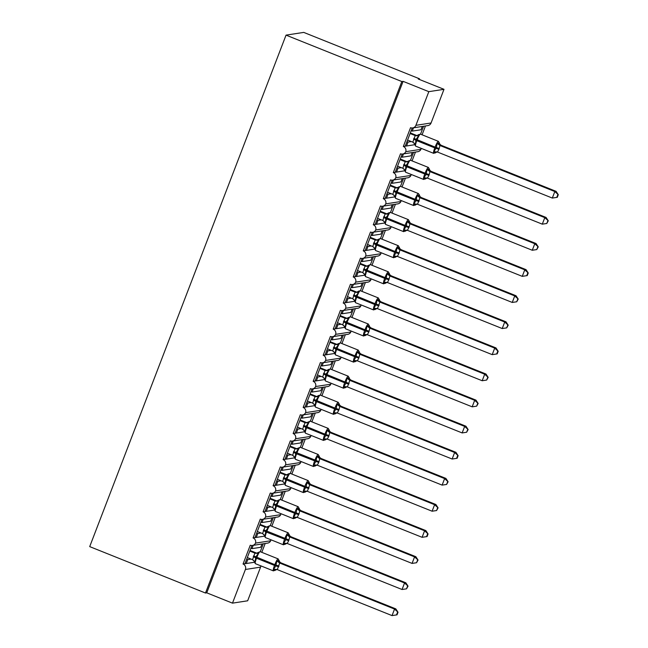 <?xml version="1.0" encoding="UTF-8"?>
<svg xmlns="http://www.w3.org/2000/svg" width="648" height="648" viewBox="0 0 648 648"><rect width="100%" height="100%" fill="white"/><g stroke="black" fill="none" stroke-linecap="round" stroke-linejoin="round"><path stroke-width="0.97" d="M232.486 603.142L245.406 569.479L260.577 567.13L247.658 600.793L232.486 603.142L206.753 592.831L205.489 593.025L89.708 546.612L286.043 35.13L303.742 32.4L419.523 78.805L418.26 79.007L443.993 89.319L431.074 122.982A4.212 4.139 81.2 0 1 427.85 125.599L412.687 127.939A4.212 4.139 81.2 0 1 410.54 127.688L403.331 146.48L414.631 144.731M419.288 79.421L419.523 78.805M251.934 545.519L244.944 563.72L246.264 563.517L247.763 559.605L246.694 559.175M270.864 539.76A4.212 4.139 -98.8 0 1 270.686 540.772L255.514 543.113A4.212 4.139 81.2 0 1 250.266 545.227L243.049 564.011L244.944 563.72M253.238 545.341L251.975 548.645L260.715 547.293L261.986 543.996M251.975 548.645L250.898 548.216M263.299 543.794L260.261 551.715M265.194 543.494L261.8 552.331M261.954 519.421L254.964 537.629L256.276 537.427L257.783 533.506L256.713 533.077M280.884 513.67A4.212 4.139 -98.8 0 1 280.706 514.674L265.534 517.023A4.212 4.139 81.2 0 1 260.285 519.129L253.068 537.921L254.964 537.629M263.258 519.25L261.986 522.547L270.734 521.195L272.006 517.898M261.986 522.547L260.917 522.118M273.318 517.695L270.273 525.617M275.214 517.404L271.82 526.241M271.974 493.322L264.983 511.531L266.296 511.329L267.802 507.416L266.725 506.987M290.903 487.571A4.212 4.139 -98.8 0 1 290.717 488.584L275.554 490.925A4.212 4.139 81.2 0 1 270.297 493.031L263.088 511.823L264.983 511.531M273.27 493.152L272.006 496.449L280.754 495.104L282.018 491.8M272.006 496.449L270.937 496.02M283.338 491.597L280.292 499.519M285.233 491.305L281.839 500.143M281.985 467.232L275.003 485.433L276.315 485.231L277.814 481.318L276.745 480.889M300.923 461.473A4.212 4.139 -98.8 0 1 300.737 462.486L285.574 464.827A4.212 4.139 81.2 0 1 280.317 466.941L273.108 485.725L275.003 485.433M283.289 467.054L282.026 470.359L290.774 469.006L292.037 465.71M282.026 470.359L280.957 469.93M293.35 465.499L290.312 473.429M295.245 465.207L291.859 474.044M292.005 441.134L285.015 459.335L286.335 459.132L287.834 455.22L286.764 454.791M310.935 435.375A4.212 4.139 -98.8 0 1 310.757 436.388L295.585 438.728A4.212 4.139 81.2 0 1 290.336 440.843L283.119 459.635L285.015 459.335M293.309 440.964L292.046 444.261L300.785 442.908L302.057 439.611M292.046 444.261L290.968 443.831M303.369 439.409L300.324 447.331M305.265 439.117L301.871 447.946M302.025 415.036L295.034 433.245L296.347 433.042L297.853 429.122L296.776 428.693M320.954 409.285A4.212 4.139 -98.8 0 1 320.768 410.289L305.605 412.638A4.212 4.139 81.2 0 1 300.348 414.744L293.139 433.536L295.034 433.245M303.329 414.866L302.057 418.163L310.805 416.81L312.069 413.513M302.057 418.163L300.988 417.733M313.389 413.311L310.343 421.232M315.284 413.019L311.891 421.856M312.036 388.946L305.054 407.147L306.366 406.944L307.865 403.032L306.796 402.602M330.974 383.187A4.212 4.139 -98.8 0 1 330.788 384.199L315.625 386.54A4.212 4.139 81.2 0 1 310.368 388.646L303.159 407.438L305.054 407.147M313.34 388.768L312.077 392.072L320.825 390.72L322.088 387.415M312.077 392.072L311.008 391.643M323.401 387.212L320.363 395.134M325.296 386.921L321.91 395.758M322.056 362.848L315.066 381.048L316.386 380.846L317.885 376.934L316.815 376.504M340.986 357.089A4.212 4.139 -98.8 0 1 340.808 358.101L325.636 360.442A4.212 4.139 81.2 0 1 320.387 362.556L313.17 381.34L315.066 381.048M323.36 362.669L322.096 365.974L330.836 364.622L332.108 361.325M322.096 365.974L321.019 365.545M333.42 361.122L330.383 369.044M335.316 360.823L331.922 369.66M332.076 336.749L325.085 354.958L326.398 354.748L327.904 350.835L326.835 350.406M351.005 330.998A4.212 4.139 -98.8 0 1 350.819 332.003L335.656 334.352A4.212 4.139 81.2 0 1 330.399 336.458L323.19 355.25L325.085 354.958M333.38 336.579L332.108 339.876L340.856 338.523L342.12 335.227M332.108 339.876L331.039 339.447M343.44 335.024L340.394 342.946M345.335 334.733L341.942 343.57M342.095 310.651L335.105 328.86L336.417 328.658L337.924 324.737L336.847 324.308M361.025 304.9A4.212 4.139 -98.8 0 1 360.839 305.913L345.676 308.254A4.212 4.139 81.2 0 1 340.419 310.36L333.21 329.152L335.105 328.86M343.391 310.481L342.128 313.778L350.876 312.433L352.139 309.128M342.128 313.778L341.059 313.349M353.452 308.926L350.414 316.848M355.347 308.634L351.961 317.471M352.107 284.561L345.125 302.762L346.437 302.559L347.936 298.647L346.866 298.218M371.045 278.802A4.212 4.139 -98.8 0 1 370.859 279.815L355.687 282.155A4.212 4.139 81.2 0 1 350.438 284.269L343.221 303.053L345.125 302.762M353.411 284.383L352.148 287.688L360.887 286.335L362.159 283.03M352.148 287.688L351.07 287.258M363.471 282.828L360.434 290.758M365.367 282.536L361.973 291.373M362.127 258.463L355.136 276.664L356.457 276.461L357.955 272.549L356.886 272.12M381.056 252.704A4.212 4.139 -98.8 0 1 380.878 253.716L365.707 256.057A4.212 4.139 81.2 0 1 360.458 258.171L353.241 276.963L355.136 276.664M363.431 258.293L362.159 261.589L370.907 260.237L372.179 256.94M362.159 261.589L361.09 261.16M373.491 256.738L370.445 264.659M375.386 256.446L371.993 265.275M372.146 232.365L365.156 250.574L366.468 250.371L367.975 246.451L366.898 246.021M391.076 226.614A4.212 4.139 -98.8 0 1 390.89 227.618L375.727 229.967A4.212 4.139 81.2 0 1 370.47 232.073L363.261 250.865L365.156 250.574M373.451 232.195L372.179 235.491L380.927 234.139L382.19 230.842M372.179 235.491L371.11 235.062M383.511 230.639L380.465 238.561M385.406 230.348L382.012 239.185M382.158 206.267L375.176 224.475L376.488 224.273L377.986 220.361L376.917 219.931M401.096 200.516A4.212 4.139 -98.8 0 1 400.91 201.528L385.746 203.869A4.212 4.139 81.2 0 1 380.489 205.975L373.28 224.767L375.176 224.475M383.462 206.096L382.199 209.393L390.947 208.049L392.21 204.744M382.199 209.393L381.129 208.964M393.522 204.541L390.485 212.463M395.418 204.25L392.032 213.087M392.178 180.176L385.187 198.377L386.508 198.175L388.006 194.262L386.937 193.833M411.107 174.417A4.212 4.139 -98.8 0 1 410.929 175.43L395.758 177.771A4.212 4.139 81.2 0 1 390.509 179.885L383.292 198.669L385.187 198.377M393.482 179.998L392.218 183.303L400.958 181.95L402.23 178.654M392.218 183.303L391.141 182.874M403.542 178.451L400.496 186.373M405.437 178.151L402.044 186.989M402.197 154.078L395.207 172.279L396.519 172.076L398.026 168.164L396.957 167.735M421.127 148.327A4.212 4.139 -98.8 0 1 420.941 149.332L405.778 151.681A4.212 4.139 81.2 0 1 400.521 153.787L393.312 172.579L395.207 172.279M403.502 153.908L402.23 157.205L410.978 155.852L412.241 152.555M402.23 157.205L401.161 156.776M413.562 152.353L410.516 160.275M415.457 152.061L412.063 160.89M251.06 559.094L247.763 559.605M246.264 563.517L254.356 562.27M261.079 532.996L257.783 533.506M256.276 537.427L264.368 536.171M271.091 506.906L267.802 507.416M266.296 511.329L274.388 510.073M281.111 480.808L277.814 481.318M276.315 485.231L284.407 483.983M291.13 454.71L287.834 455.22M286.335 459.132L294.427 457.885M301.15 428.62L297.853 429.122M296.347 433.042L304.439 431.787M311.161 402.521L307.865 403.032M306.366 406.944L314.458 405.697M321.181 376.423L317.885 376.934M316.386 380.846L324.478 379.598M331.201 350.325L327.904 350.835M326.398 354.748L334.49 353.5M341.213 324.235L337.924 324.737M336.417 328.658L344.509 327.402M351.232 298.137L347.936 298.647M346.437 302.559L354.529 301.312M361.252 272.039L357.955 272.549M356.457 276.461L364.541 275.214M371.264 245.94L367.975 246.451M366.468 250.371L374.56 249.116M381.283 219.85L377.986 220.361M376.488 224.273L384.58 223.025M391.303 193.752L388.006 194.262M386.508 198.175L394.6 196.927M401.323 167.654L398.026 168.164M396.519 172.076L404.611 170.829M412.209 127.98L405.227 146.189M413.513 127.81L412.25 131.107L420.998 129.762L422.261 126.457M412.25 131.107L411.18 130.677M423.573 126.255L420.536 134.177M425.469 125.963L422.083 134.8M411.334 141.564L408.046 142.066L406.539 145.986M245.406 569.479A4.212 4.139 -98.8 0 0 243.049 564.011M255.514 543.113A4.212 4.139 -98.8 0 0 253.068 537.921M265.534 517.023A4.212 4.139 -98.8 0 0 263.088 511.823M275.554 490.925A4.212 4.139 -98.8 0 0 273.108 485.725M285.574 464.827A4.212 4.139 -98.8 0 0 283.119 459.635M295.585 438.728A4.212 4.139 -98.8 0 0 293.139 433.536M305.605 412.638A4.212 4.139 -98.8 0 0 303.159 407.438M315.625 386.54A4.212 4.139 -98.8 0 0 313.17 381.34M325.636 360.442A4.212 4.139 -98.8 0 0 323.19 355.25M335.656 334.352A4.212 4.139 -98.8 0 0 333.21 329.152M345.676 308.254A4.212 4.139 -98.8 0 0 343.221 303.053M355.687 282.155A4.212 4.139 -98.8 0 0 353.241 276.963M365.707 256.057A4.212 4.139 -98.8 0 0 363.261 250.865M375.727 229.967A4.212 4.139 -98.8 0 0 373.28 224.767M385.746 203.869A4.212 4.139 -98.8 0 0 383.292 198.669M395.758 177.771A4.212 4.139 -98.8 0 0 393.312 172.579M405.778 151.681A4.212 4.139 -98.8 0 0 403.331 146.48M206.753 592.831L403.096 81.348L428.822 91.66L415.903 125.323A4.212 4.139 81.2 0 1 412.687 127.939M260.577 567.13A4.212 4.139 -98.8 0 0 260.852 565.858M420.941 149.332A4.212 4.139 81.2 0 1 417.839 151.689L402.667 154.03M410.929 175.43A4.212 4.139 81.2 0 1 407.819 177.787L392.656 180.128M400.91 201.528A4.212 4.139 81.2 0 1 397.799 203.885L382.636 206.226M390.89 227.618A4.212 4.139 81.2 0 1 387.788 229.975L372.616 232.324M380.878 253.716A4.212 4.139 81.2 0 1 377.768 256.073L362.596 258.414M370.859 279.815A4.212 4.139 81.2 0 1 367.748 282.172L352.585 284.513M360.839 305.913A4.212 4.139 81.2 0 1 357.728 308.27L342.565 310.611M350.819 332.003A4.212 4.139 81.2 0 1 347.717 334.36L332.546 336.709M340.808 358.101A4.212 4.139 81.2 0 1 337.697 360.458L322.534 362.799M330.788 384.199A4.212 4.139 81.2 0 1 327.677 386.556L312.514 388.897M320.768 410.289A4.212 4.139 81.2 0 1 317.666 412.646L302.495 414.995M310.757 436.388A4.212 4.139 81.2 0 1 307.646 438.745L292.483 441.085M300.737 462.486A4.212 4.139 81.2 0 1 297.626 464.843L282.463 467.184M290.717 488.584A4.212 4.139 81.2 0 1 287.615 490.941L272.444 493.282M280.706 514.674A4.212 4.139 81.2 0 1 277.595 517.031L262.424 519.38M270.686 540.772A4.212 4.139 81.2 0 1 267.575 543.129L252.412 545.47M408.046 142.066L406.968 141.637M428.822 91.66L443.993 89.319M286.043 35.13L401.833 81.543L403.096 81.348M205.489 593.025L401.833 81.543M405.996 146.067L405.365 145.816M395.977 172.166L395.353 171.914M385.965 198.256L385.333 198.005M375.945 224.354L375.314 224.103M365.926 250.452L365.302 250.201M355.914 276.55L355.282 276.291M345.894 302.64L345.263 302.389M335.875 328.739L335.243 328.487M325.855 354.837L325.231 354.586M315.843 380.935L315.212 380.676M305.824 407.025L305.192 406.774M295.804 433.123L295.18 432.872M285.792 459.221L285.161 458.97M275.773 485.312L275.141 485.06M265.753 511.41L265.129 511.159M255.741 537.508L255.109 537.257M245.722 563.606L245.09 563.347M410.087 133.529L415.198 135.57A3.086 3.038 142.7 0 0 418.292 134.995L419.24 134.849L418.292 134.995L418.592 135.934L416.065 139.417L415.36 144.35L414.833 144.788M435.756 152.474L435.262 152.977L433.877 151.778L436.396 147.558L437.108 143.354L439.417 142.933M557.79 194.781L556.786 197.389L557.296 197.308L558.293 194.7L554.818 191.541L552.315 198.061L437.465 152.037L438.947 149.315L439.976 145.508L554.818 191.541L556.081 191.346L441.353 145.363L440.089 145.557M441.239 145.314L441.353 145.363A3.086 3.038 142.7 0 1 440.008 144.374L441.239 145.314M415.198 135.57L416.583 135.432M410.314 132.921L416.462 135.383M407.576 140.057L412.808 142.155L415.198 135.578M415.36 144.35L412.808 142.155M415.319 135.626L418.592 135.934M433.877 151.778L436.995 151.907M437.108 143.354L439.976 145.508M552.315 198.061L556.786 197.389M558.293 194.7L556.081 191.346M400.067 159.627L405.178 161.668A3.086 3.038 142.7 0 0 408.281 161.093L409.228 160.947L408.281 161.093L408.572 162.032L406.053 165.507L405.34 170.448L404.814 170.878M425.736 178.565L425.242 179.067L423.857 177.868L426.076 174.442L427.089 169.452L429.397 169.031M547.771 220.879L546.774 223.487L548.281 220.798L544.798 217.639L542.295 224.159L427.453 178.135L428.935 175.414L429.956 171.607L544.798 217.639L546.062 217.445L431.333 171.461L430.07 171.655M431.22 171.412L431.333 171.461A3.086 3.038 142.7 0 1 429.989 170.473A3.086 3.038 142.7 0 0 429.989 170.473L431.22 171.412M405.178 161.668L406.563 161.53M400.302 159.019L406.45 161.482M397.564 166.147L402.797 168.253L405.186 161.676M405.34 170.448L402.797 168.253M405.3 161.725L408.572 162.032M423.857 177.868L426.975 177.998M427.089 169.452L429.956 171.607M542.295 224.159L546.774 223.487M548.281 220.798L546.062 217.445M390.047 185.725L395.167 187.774A3.086 3.038 142.7 0 0 398.261 187.183L399.209 187.037L398.261 187.183L398.561 188.131L396.033 191.606L395.329 196.547L394.802 196.976M415.716 204.663L415.23 205.165L413.845 203.966L416.057 200.54L417.069 195.55L419.378 195.121M537.759 246.977L536.755 249.577L538.261 246.896L534.786 243.729L532.275 250.258L417.547 204.274L419.936 197.697L534.786 243.729L536.05 243.535L421.313 197.551L420.082 197.753A3.086 2.746 -79.3 0 1 418.43 195.275M421.2 197.502L421.313 197.551A3.086 3.038 142.7 0 1 419.969 196.563L421.2 197.502M387.545 192.245L392.777 194.343L395.159 187.766L396.544 187.62M390.282 185.117L396.43 187.58M395.329 196.547L392.777 194.343M395.28 187.815L398.561 188.131M413.845 203.966L416.956 204.096M417.069 195.55L419.936 197.697M532.275 250.258L536.755 249.577M538.261 246.896L536.05 243.535M380.028 211.815L385.147 213.872A3.086 3.038 142.7 0 0 388.241 213.281L389.189 213.135L388.241 213.281L388.541 214.221L386.014 217.704L385.309 222.645L384.782 223.074M405.697 230.761L405.211 231.263L403.826 230.064L406.337 225.852L407.057 221.648L409.366 221.219M527.739 273.067L526.735 275.675L527.245 275.594L528.241 272.994L524.767 269.827L522.264 276.356L407.414 230.324L409.196 226.824L409.925 223.795L524.767 269.827L526.03 269.633L411.302 223.649L410.038 223.844M411.188 223.601L411.302 223.649A3.086 3.038 142.7 0 1 409.957 222.661A3.086 3.038 142.7 0 0 409.957 222.661L411.188 223.601M377.525 218.344L382.757 220.441L385.139 213.864L386.532 213.719M380.263 211.208L386.411 213.678M385.309 222.645L382.757 220.441M385.268 213.913L388.541 214.221M403.826 230.064L406.944 230.194M407.057 221.648L409.925 223.795M522.264 276.356L526.735 275.675M528.241 272.994L526.03 269.633M370.016 237.913L375.127 239.954A3.086 3.038 142.7 0 0 378.23 239.379L379.177 239.234L378.23 239.379L378.521 240.319L375.994 243.802L375.289 248.735L374.763 249.172M395.685 256.859L395.191 257.353L393.806 256.154L396.025 252.728L397.038 247.739L399.346 247.317M517.72 299.165L516.723 301.774L518.23 299.084L514.747 295.925L512.244 302.446L397.394 256.422L399.184 252.914L399.905 249.893L514.747 295.925L516.01 295.731L401.282 249.747L400.019 249.942M401.169 249.699L401.282 249.747A3.086 3.038 142.7 0 1 399.938 248.759A3.086 3.038 142.7 0 0 399.938 248.759L401.169 249.699M375.127 239.954L376.512 239.817M370.251 237.306L376.399 239.768M367.513 244.442L372.746 246.54L375.135 239.963M375.289 248.735L372.746 246.54M375.249 240.011L378.521 240.319M393.806 256.154L396.924 256.284M397.038 247.739L399.905 249.893M512.244 302.446L516.723 301.774M518.23 299.084L516.01 295.731M359.996 264.011L365.116 266.061A3.086 3.038 142.7 0 0 368.21 265.478L369.158 265.332L368.21 265.478L368.51 266.417L365.982 269.892L365.278 274.833L364.751 275.262M385.665 282.949L385.179 283.451L383.786 282.253L386.006 278.826L387.018 273.837L389.327 273.416M507.7 325.264L506.704 327.872L508.21 325.183L504.727 322.024L502.224 328.544L387.383 282.52L388.865 279.798L389.885 275.991L504.727 322.024L505.999 321.829L391.262 275.837L390.031 276.04A3.086 2.746 -79.3 0 1 388.379 273.561M391.149 275.789L391.262 275.837A3.086 3.038 142.7 0 1 389.918 274.857L391.149 275.789M357.494 270.532L362.726 272.63L365.108 266.053L366.493 265.907M360.231 263.404L366.379 265.866M365.278 274.833L362.726 272.63M365.229 266.109L368.51 266.417M383.786 282.253L386.905 282.382M387.018 273.837L389.885 275.991M502.224 328.544L506.704 327.872M508.21 325.183L505.999 321.829M349.977 290.11L355.096 292.159A3.086 3.038 142.7 0 0 358.19 291.568L359.138 291.422L358.19 291.568L358.49 292.515L355.963 295.99L355.258 300.931L354.731 301.361M375.646 309.047L375.16 309.55L373.774 308.351L376.286 304.139L377.006 299.935L379.307 299.506M497.688 351.354L496.684 353.962L497.194 353.889L498.19 351.281L494.716 348.114L492.213 354.642L377.476 308.659L379.866 302.081L494.716 348.114L495.979 347.919L381.251 301.936L379.987 302.13M381.129 301.887L381.251 301.936A3.086 3.038 142.7 0 1 379.906 300.947A3.086 3.038 142.7 0 0 379.906 300.947L381.129 301.887M347.474 296.63L352.706 298.728L355.088 292.151L356.481 292.005M350.212 289.494L356.36 291.964M355.258 300.931L352.706 298.728M355.217 292.199L358.49 292.515M373.774 308.351L376.893 308.48M377.006 299.935L379.866 302.081M492.213 354.642L496.684 353.962M498.19 351.281L495.979 347.919M339.965 316.2L345.076 318.257A3.086 3.038 142.7 0 0 348.17 317.666L349.126 317.52L348.17 317.666L348.47 318.605L345.943 322.088L345.238 327.021L344.712 327.459M365.634 335.146L365.14 335.648L363.755 334.449L365.974 331.015L366.987 326.025L369.295 325.604M487.669 377.452L486.672 380.06L488.171 377.379L484.696 374.212L482.193 380.741L367.343 334.708L368.825 331.987L369.854 328.18L484.696 374.212L485.96 374.018L371.231 328.034L369.968 328.228M371.118 327.985L371.231 328.034A3.086 3.038 142.7 0 1 369.887 327.046L371.118 327.985M337.454 322.728L342.687 324.826L345.076 318.241L346.461 318.103M340.192 315.592L346.34 318.055M345.238 327.021L342.687 324.826M345.198 318.298L348.47 318.605M363.755 334.449L366.873 334.579M366.987 326.025L369.854 328.18M482.193 380.741L486.672 380.06M488.171 377.379L485.96 374.018M329.945 342.298L335.065 344.347A3.086 3.038 142.7 0 0 338.159 343.764L339.106 343.618L338.159 343.764L338.45 344.704L335.931 348.179L335.227 353.12L334.7 353.557M355.614 361.236L355.12 361.738L353.735 360.539L355.954 357.113L356.967 352.123L359.276 351.702M477.649 403.55L476.653 406.158L478.159 403.469L474.676 400.31L472.173 406.831L357.332 360.806L358.814 358.085L359.834 354.278L474.676 400.31L475.94 400.116L361.211 354.132L359.98 354.326A3.086 2.746 -79.3 0 1 358.328 351.848M361.098 354.083L361.211 354.132A3.086 3.038 142.7 0 1 359.867 353.144L361.098 354.083M327.442 348.818L332.675 350.924L335.057 344.339L336.442 344.201M330.18 341.69L336.328 344.153A3.086 2.746 -79.3 0 0 336.676 344.274M335.227 353.12L332.675 350.924M335.178 344.396L338.45 344.704M353.735 360.539L356.854 360.669M356.967 352.123L359.834 354.278M472.173 406.831L476.653 406.158M478.159 403.469L475.94 400.116M319.926 368.396L325.045 370.445A3.086 3.038 142.7 0 0 328.139 369.862L329.087 369.708L328.139 369.862L328.439 370.802L325.912 374.277L325.207 379.218L324.68 379.647M345.595 387.334L345.109 387.836L343.724 386.637L345.935 383.211L346.955 378.221L349.256 377.8M467.637 429.648L466.633 432.248L468.14 429.567L464.665 426.408L462.154 432.929L347.425 386.945L349.815 380.368L464.665 426.408L465.928 426.206L351.2 380.222L349.928 380.416M351.078 380.174L351.2 380.222A3.086 3.038 142.7 0 1 349.855 379.234A3.086 3.038 142.7 0 0 349.855 379.234L351.078 380.174M317.423 374.917L322.655 377.014L325.037 370.437L326.422 370.291M320.161 367.789L326.309 370.251M325.207 379.218L322.655 377.014M325.158 370.486L328.439 370.802M343.724 386.637L346.834 386.767M346.955 378.221L349.815 380.368M462.154 432.929L466.633 432.248M468.14 429.567L465.928 426.206M309.914 394.486L315.025 396.544A3.086 3.038 142.7 0 0 318.119 395.952L319.067 395.807L318.119 395.952L318.419 396.892L315.892 400.375L315.187 405.316L314.661 405.745M335.583 413.432L335.089 413.934L333.704 412.736L336.223 408.524L336.936 404.32L339.244 403.89M457.618 455.738L456.613 458.347L457.124 458.274L458.12 455.666L454.645 452.498L452.142 459.027L337.292 412.995L339.074 409.496L339.803 406.466L454.645 452.498L455.909 452.304L341.18 406.32L339.916 406.515M341.067 406.272L341.18 406.32A3.086 3.038 142.7 0 1 339.836 405.332A3.086 3.038 142.7 0 0 339.836 405.332L341.067 406.272M307.403 401.015L312.636 403.113L315.025 396.536L316.41 396.39M310.141 393.879L316.289 396.349M315.187 405.316L312.636 403.113M315.147 396.584L318.419 396.892M333.704 412.736L336.822 412.865M336.936 404.32L339.803 406.466M452.142 459.027L456.613 458.347M458.12 455.666L455.909 452.304M299.894 420.584L305.014 422.634A3.086 3.038 142.7 0 0 308.108 422.05L309.056 421.905L308.108 422.05L308.399 422.99L305.88 426.473L305.168 431.406L304.641 431.843M325.563 439.53L325.069 440.024L323.684 438.834L325.904 435.399L326.916 430.41L329.225 429.989M447.598 481.837L446.602 484.445L448.108 481.756L444.625 478.597L442.122 485.117L327.281 439.093L328.763 436.371L329.783 432.564L444.625 478.597L445.889 478.402L331.16 432.419L329.921 432.613A3.086 2.746 -79.3 0 1 328.277 430.134M330.156 431.787L331.16 432.419A3.086 3.038 142.7 0 1 329.816 431.43L330.156 431.795M297.392 427.113L302.624 429.211L305.006 422.626L306.391 422.488M300.129 419.977L306.277 422.439A3.086 2.746 -79.3 0 0 306.626 422.569M305.168 431.406L302.624 429.211M305.127 422.682L308.399 422.99M323.684 438.834L326.803 438.963M326.916 430.41L329.783 432.564M442.122 485.117L446.602 484.445M448.108 481.756L445.889 478.402M289.875 446.683L294.994 448.732A3.086 3.038 142.7 0 0 298.088 448.149L299.036 448.003L298.088 448.149L298.388 449.088L295.861 452.563L295.156 457.504L294.629 457.934M315.544 465.62L315.058 466.123L313.664 464.924L315.884 461.498L316.896 456.508L319.205 456.087M437.586 507.935L436.582 510.543L438.089 507.854L434.614 504.695L432.103 511.215L317.261 465.191L318.743 462.47L319.764 458.663L434.614 504.695L435.877 504.5L321.141 458.509L319.877 458.711M313.519 466.495A6.035 0.948 -68.2 0 1 313.43 466.487A6.035 0.948 -68.2 0 1 314.588 461.052L314.888 460.274A6.035 0.948 -68.2 0 1 318.127 454.491A6.035 0.948 -68.2 0 1 318.217 454.499L319.796 457.52A3.086 3.038 142.7 0 0 319.796 457.529L321.141 458.509M287.372 453.203L292.604 455.309L294.986 448.724L296.371 448.578M290.11 446.075L296.257 448.538M295.156 457.504L292.604 455.309M295.107 448.781L298.388 449.088M313.664 464.924L316.783 465.053M316.896 456.508L319.764 458.663M432.103 511.215L436.582 510.543M438.089 507.854L435.877 504.5M279.855 472.781L284.974 474.83A3.086 3.038 142.7 0 0 288.068 474.239L289.016 474.093L288.068 474.239L288.368 475.187L285.841 478.661L285.136 483.602L284.61 484.032M305.524 491.719L305.038 492.221L303.653 491.022L306.164 486.81L306.885 482.606L309.193 482.177M427.567 534.025L426.562 536.633L427.073 536.56L428.069 533.952L424.594 530.785L422.091 537.314L307.355 491.33L309.744 484.753L424.594 530.785L425.858 530.591L311.129 484.607L309.866 484.801M311.016 484.558L311.129 484.607A3.086 3.038 142.7 0 1 309.785 483.619A3.086 3.038 142.7 0 0 309.785 483.619L311.016 484.558M277.352 479.301L282.585 481.399L284.966 474.822L286.359 474.676M280.09 472.173L286.238 474.636M285.136 483.602L282.585 481.399M285.096 474.871L288.368 475.187M303.653 491.022L306.771 491.152M306.885 482.606L309.744 484.753M422.091 537.314L426.562 536.633M428.069 533.952L425.858 530.591M269.843 498.871L274.954 500.92A3.086 3.038 142.7 0 0 278.057 500.337L279.005 500.191L278.057 500.337L278.348 501.277L275.821 504.76L275.116 509.701L274.59 510.13M295.512 517.817L295.018 518.319L293.633 517.12L296.152 512.908L296.865 508.704L299.174 508.275M417.547 560.123L416.551 562.731L418.049 560.05L414.574 556.883L412.071 563.412L297.221 517.379L299.012 513.872L299.732 510.851L414.574 556.883L415.838 556.689L301.109 510.705L299.87 510.908A3.086 2.746 -79.3 0 1 298.226 508.421M300.996 510.656L301.109 510.705A3.086 3.038 142.7 0 1 299.765 509.717L300.996 510.656M274.954 500.92L276.34 500.774M270.078 498.263L276.226 500.726A3.086 2.746 -79.3 0 0 276.566 500.855M267.341 505.4L272.573 507.497L274.963 500.928M275.116 509.701L272.573 507.497M275.076 500.969L278.348 501.277M293.633 517.12L296.752 517.25M296.865 508.704L299.732 510.851M412.071 563.412L416.551 562.731M418.049 560.05L415.838 556.689M259.824 524.969L264.943 527.018A3.086 3.038 142.7 0 0 268.037 526.435L268.985 526.289L268.037 526.435L268.337 527.375L265.81 530.858L265.105 535.791L264.578 536.228M285.493 543.915L285.007 544.409L283.613 543.21L285.833 539.784L286.845 534.794L289.154 534.373M407.527 586.221L406.531 588.83L408.038 586.14L404.555 582.981L402.052 589.502L287.21 543.478L288.692 540.756L289.713 536.949L404.555 582.981L405.818 582.787L291.09 536.803L289.826 536.998M283.468 544.782A6.035 0.948 -68.2 0 1 283.379 544.774A6.035 0.948 -68.2 0 1 284.537 539.339L284.837 538.561A6.035 0.948 -68.2 0 1 288.077 532.778A6.035 0.948 -68.2 0 1 288.166 532.786L289.745 535.807A3.086 3.038 142.7 0 0 289.745 535.815L291.09 536.803M257.321 531.49L262.553 533.596L264.935 527.01L266.32 526.873M260.059 524.362L266.207 526.824M265.105 535.791L262.553 533.596M265.056 527.067L268.337 527.375M283.613 543.21L286.732 543.34M286.845 534.794L289.713 536.949M402.052 589.502L406.531 588.83M408.038 586.14L405.818 582.787M249.804 551.067L254.923 553.117A3.086 3.038 142.7 0 0 258.017 552.533L258.965 552.38L258.017 552.533L258.317 553.473L255.79 556.948L255.085 561.889L254.559 562.318M275.473 570.005L274.987 570.507L273.602 569.309L275.813 565.882L276.834 560.893L279.134 560.471M397.516 612.32L396.511 614.92L397.022 614.847L398.018 612.239L394.543 609.08L392.04 615.6L277.304 569.616L279.693 563.039L394.543 609.08L395.807 608.877L281.078 562.893L279.815 563.088M280.957 562.845L281.078 562.893A3.086 3.038 142.7 0 1 279.734 561.913A3.086 3.038 142.7 0 0 279.734 561.913L280.957 562.845M247.301 557.588L252.534 559.686L254.915 553.109L256.308 552.963M250.039 550.46L256.187 552.922M255.085 561.889L252.534 559.686M255.045 553.157L258.317 553.473M273.602 569.309L276.712 569.438M276.834 560.893L279.693 563.039M392.04 615.6L396.511 614.92M398.018 612.239L395.807 608.877M415.903 125.323L431.074 122.982M413.537 139.126L416.777 140.681A6.035 0.948 111.8 0 0 415.619 146.116L414.048 143.095A3.086 3.038 142.7 0 0 414.04 143.095A3.086 3.038 142.7 0 0 413.821 142.835M433.723 153.341A6.035 0.948 -68.2 0 1 433.634 153.333A6.035 0.948 -68.2 0 1 434.792 147.906L438.947 149.315M439.247 148.53L435.091 147.12A6.035 0.948 -68.2 0 1 438.332 141.337A6.035 0.948 -68.2 0 1 438.429 141.353L420.414 134.128A6.035 0.948 111.8 0 0 420.325 134.12A6.035 0.948 111.8 0 0 417.085 139.903L416.777 140.681L434.792 147.906L435.091 147.12L413.837 138.348M420.487 134.185A6.035 0.948 111.8 0 0 420.414 134.128L418.503 134.663M414.631 144.536A3.086 3.038 142.7 0 0 414.048 143.095L413.708 142.73M437.044 151.916A3.086 2.746 -79.3 0 0 434.808 152.62M438.469 143.078A3.086 2.746 -79.3 0 0 440.114 145.565M403.518 165.224L406.766 166.779A6.035 0.948 111.8 0 0 405.608 172.214L404.028 169.193A3.086 3.038 142.7 0 0 404.02 169.185A3.086 3.038 142.7 0 0 403.801 168.926M423.711 179.439A6.035 0.948 -68.2 0 1 423.614 179.431A6.035 0.948 -68.2 0 1 424.772 173.996L428.935 175.414M429.235 174.628L425.072 173.219A6.035 0.948 -68.2 0 1 428.32 167.435A6.035 0.948 -68.2 0 1 428.409 167.443L410.395 160.226A6.035 0.948 111.8 0 0 410.306 160.218A6.035 0.948 111.8 0 0 407.066 165.993L406.766 166.779L424.772 173.996L425.072 173.219L403.817 164.438M410.468 160.283A6.035 0.948 111.8 0 0 410.395 160.226L407.041 161.66M404.619 170.627A3.086 3.038 142.7 0 0 404.028 169.193M427.024 178.014A3.086 2.746 -79.3 0 0 424.788 178.71M428.45 169.177A3.086 2.746 -79.3 0 0 430.094 171.655M393.498 191.322L396.746 192.877A6.035 0.948 111.8 0 0 395.588 198.312L394.008 195.291A3.086 3.038 142.7 0 0 394.008 195.283A3.086 3.038 142.7 0 0 393.781 195.024M413.691 205.538A6.035 0.948 -68.2 0 1 413.602 205.529A6.035 0.948 -68.2 0 1 414.76 200.094L418.916 201.504M419.215 200.726L415.06 199.309A6.035 0.948 -68.2 0 1 418.3 193.533A6.035 0.948 -68.2 0 1 418.389 193.541L400.383 186.324A6.035 0.948 111.8 0 0 400.286 186.316A6.035 0.948 111.8 0 0 397.046 192.092L396.746 192.877L414.76 200.094L415.06 199.309L393.798 190.536M400.448 186.381A6.035 0.948 111.8 0 0 400.383 186.324L397.022 187.758M394.6 196.725A3.086 3.038 142.7 0 0 394.008 195.291L393.668 194.927M417.012 204.104A3.086 2.746 -79.3 0 0 414.769 204.809M383.478 217.42L386.726 218.967A6.035 0.948 111.8 0 0 385.568 224.402L383.989 221.381A3.086 3.038 142.7 0 0 383.77 221.122M403.672 231.636A6.035 0.948 -68.2 0 1 403.583 231.628A6.035 0.948 -68.2 0 1 404.741 226.193L408.896 227.602M409.196 226.824L405.041 225.407A6.035 0.948 -68.2 0 1 408.281 219.631A6.035 0.948 -68.2 0 1 408.37 219.64L390.363 212.414A6.035 0.948 111.8 0 0 390.274 212.406A6.035 0.948 111.8 0 0 387.026 218.19L386.726 218.967L404.741 226.193L405.041 225.407L383.786 216.635M390.436 212.479A6.035 0.948 111.8 0 0 390.363 212.414L388.452 212.957M384.58 222.823A3.086 3.038 142.7 0 0 383.989 221.381L383.648 221.017M406.993 230.202A3.086 2.746 -79.3 0 0 404.749 230.907M408.41 221.365A3.086 2.746 -79.3 0 0 410.062 223.852M373.467 243.51L376.715 245.066A6.035 0.948 111.8 0 0 375.557 250.501L373.977 247.479A3.086 3.038 142.7 0 0 373.969 247.479A3.086 3.038 142.7 0 0 373.75 247.22M393.66 257.726A6.035 0.948 -68.2 0 1 393.563 257.718A6.035 0.948 -68.2 0 1 394.721 252.283L398.876 253.7M399.184 252.914L395.021 251.505A6.035 0.948 -68.2 0 1 398.261 245.722A6.035 0.948 -68.2 0 1 398.358 245.73L380.344 238.513A6.035 0.948 111.8 0 0 380.255 238.505A6.035 0.948 111.8 0 0 377.014 244.288L376.715 245.066L394.721 252.283L395.021 251.505L373.766 242.733M380.416 238.569A6.035 0.948 111.8 0 0 380.344 238.513L376.99 239.946M374.568 248.921A3.086 3.038 142.7 0 0 373.977 247.479L373.637 247.115M396.973 256.3A3.086 2.746 -79.3 0 0 394.737 257.005M398.399 247.463A3.086 2.746 -79.3 0 0 400.043 249.942M363.447 269.609L366.695 271.164A6.035 0.948 111.8 0 0 365.537 276.599L363.957 273.578A3.086 3.038 142.7 0 0 363.957 273.569A3.086 3.038 142.7 0 0 363.731 273.31M383.64 283.824A6.035 0.948 -68.2 0 1 383.551 283.816A6.035 0.948 -68.2 0 1 384.709 278.381L388.865 279.798M389.165 279.013L385.009 277.595A6.035 0.948 -68.2 0 1 388.249 271.82A6.035 0.948 -68.2 0 1 388.338 271.828L370.324 264.611A6.035 0.948 111.8 0 0 370.235 264.603A6.035 0.948 111.8 0 0 366.995 270.378L366.695 271.164L384.709 278.381L385.009 277.595L363.747 268.823M370.397 264.668A6.035 0.948 111.8 0 0 370.324 264.611L366.971 266.045M364.549 275.011A3.086 3.038 142.7 0 0 363.957 273.578L363.617 273.213M386.953 282.398A3.086 2.746 -79.3 0 0 384.718 283.095M388.338 271.828L389.918 274.849A3.086 3.038 142.7 0 0 389.918 274.857M353.427 295.707L356.675 297.262A6.035 0.948 111.8 0 0 355.517 302.689L353.938 299.676A3.086 3.038 142.7 0 0 353.938 299.668A3.086 3.038 142.7 0 0 353.711 299.408M373.621 309.922A6.035 0.948 -68.2 0 1 373.531 309.914A6.035 0.948 -68.2 0 1 374.69 304.479L378.845 305.888M379.145 305.111L374.99 303.693A6.035 0.948 -68.2 0 1 378.23 297.918A6.035 0.948 -68.2 0 1 378.319 297.926L360.312 290.709A6.035 0.948 111.8 0 0 360.215 290.701A6.035 0.948 111.8 0 0 356.975 296.476L356.675 297.262L374.69 304.479L374.99 303.693L353.727 294.921M360.385 290.766A6.035 0.948 111.8 0 0 360.312 290.709L358.401 291.244M354.529 301.109A3.086 3.038 142.7 0 0 353.938 299.676L353.597 299.311M376.942 308.489A3.086 2.746 -79.3 0 0 374.698 309.193M378.359 299.651A3.086 2.746 -79.3 0 0 380.012 302.138M343.416 321.797L346.664 323.352A6.035 0.948 111.8 0 0 345.506 328.787L343.926 325.766A3.086 3.038 142.7 0 0 343.918 325.766A3.086 3.038 142.7 0 0 343.699 325.507M363.601 336.02A6.035 0.948 -68.2 0 1 363.512 336.004A6.035 0.948 -68.2 0 1 364.67 330.577L368.825 331.987M369.125 331.201L364.97 329.791A6.035 0.948 -68.2 0 1 368.21 324.016A6.035 0.948 -68.2 0 1 368.307 324.024L350.293 316.799A6.035 0.948 111.8 0 0 350.204 316.791A6.035 0.948 111.8 0 0 346.964 322.574L346.664 323.352L364.67 330.577L364.97 329.791L343.715 321.019M350.366 316.856A6.035 0.948 111.8 0 0 350.293 316.799L346.931 318.233M344.509 327.208A3.086 3.038 142.7 0 0 343.926 325.766L343.586 325.401M366.922 334.587A3.086 2.746 -79.3 0 0 364.686 335.291M368.348 325.75A3.086 2.746 -79.3 0 0 369.992 328.236M333.396 347.895L336.644 349.45A6.035 0.948 111.8 0 0 335.486 354.885L333.906 351.864A3.086 3.038 142.7 0 0 333.68 351.597M353.589 362.111A6.035 0.948 -68.2 0 1 353.492 362.102A6.035 0.948 -68.2 0 1 354.65 356.667L358.814 358.085M359.114 357.299L354.958 355.89A6.035 0.948 -68.2 0 1 358.198 350.106A6.035 0.948 -68.2 0 1 358.287 350.114L340.273 342.897A6.035 0.948 111.8 0 0 340.184 342.889A6.035 0.948 111.8 0 0 336.944 348.665L336.644 349.45L354.65 356.667L354.958 355.89L333.696 347.117M340.346 342.954A6.035 0.948 111.8 0 0 340.273 342.897L336.92 344.331M334.498 353.298A3.086 3.038 142.7 0 0 333.906 351.864L333.566 351.5M356.902 360.685A3.086 2.746 -79.3 0 0 354.667 361.39M358.287 350.114L359.867 353.136A3.086 3.038 142.7 0 0 359.867 353.144M323.376 373.993L326.624 375.548A6.035 0.948 111.8 0 0 325.466 380.984L323.887 377.962A3.086 3.038 142.7 0 0 323.887 377.954A3.086 3.038 142.7 0 0 323.66 377.695M343.57 388.209A6.035 0.948 -68.2 0 1 343.481 388.201A6.035 0.948 -68.2 0 1 344.639 382.766L348.794 384.183M349.094 383.397L344.939 381.98A6.035 0.948 -68.2 0 1 348.179 376.204A6.035 0.948 -68.2 0 1 348.268 376.213L330.261 368.996A6.035 0.948 111.8 0 0 330.164 368.987A6.035 0.948 111.8 0 0 326.924 374.763L326.624 375.548L344.639 382.766L344.939 381.98L323.676 373.208M330.334 369.052A6.035 0.948 111.8 0 0 330.261 368.996L328.35 369.53M324.478 379.396A3.086 3.038 142.7 0 0 323.887 377.962L323.546 377.598M346.891 386.775A3.086 2.746 -79.3 0 0 344.647 387.48M348.308 377.946A3.086 2.746 -79.3 0 0 349.961 380.425M313.365 400.091L316.605 401.647A6.035 0.948 111.8 0 0 315.446 407.074L313.867 404.052A3.086 3.038 142.7 0 0 313.648 403.793M333.55 414.307A6.035 0.948 -68.2 0 1 333.461 414.299A6.035 0.948 -68.2 0 1 334.619 408.864L338.774 410.273M339.074 409.496L334.919 408.078A6.035 0.948 -68.2 0 1 338.159 402.303A6.035 0.948 -68.2 0 1 338.256 402.311L320.242 395.094A6.035 0.948 111.8 0 0 320.153 395.078A6.035 0.948 111.8 0 0 316.913 400.861L316.605 401.647L334.619 408.864L334.919 408.078L313.664 399.306M320.315 395.15A6.035 0.948 111.8 0 0 320.242 395.094L318.33 395.628M314.458 405.494A3.086 3.038 142.7 0 0 313.867 404.052L313.535 403.688M336.871 412.873A3.086 2.746 -79.3 0 0 334.635 413.578M338.296 404.036A3.086 2.746 -79.3 0 0 339.941 406.523M303.345 426.182L306.593 427.737A6.035 0.948 111.8 0 0 305.435 433.172L303.855 430.15A3.086 3.038 142.7 0 0 303.847 430.15A3.086 3.038 142.7 0 0 303.629 429.891M323.538 440.397A6.035 0.948 -68.2 0 1 323.441 440.389A6.035 0.948 -68.2 0 1 324.599 434.954L328.763 436.371M329.062 435.586L324.899 434.176A6.035 0.948 -68.2 0 1 328.147 428.393A6.035 0.948 -68.2 0 1 328.236 428.401L310.222 421.184A6.035 0.948 111.8 0 0 310.133 421.176A6.035 0.948 111.8 0 0 306.893 426.959L306.593 427.737L324.599 434.954L324.899 434.176L303.645 425.404M310.295 421.24A6.035 0.948 111.8 0 0 310.222 421.184L306.869 422.618M304.447 431.592A3.086 3.038 142.7 0 0 303.855 430.15M326.851 438.971A3.086 2.746 -79.3 0 0 324.616 439.676M293.325 452.28L296.573 453.835A6.035 0.948 111.8 0 0 295.415 459.27L293.836 456.249A3.086 3.038 142.7 0 0 293.836 456.241A3.086 3.038 142.7 0 0 293.609 455.981M300.275 447.339A6.035 0.948 111.8 0 0 300.21 447.282A6.035 0.948 111.8 0 0 300.113 447.274A6.035 0.948 111.8 0 0 296.873 453.049L296.573 453.835L318.743 462.47M319.043 461.684L293.625 451.494M294.427 457.682A3.086 3.038 142.7 0 0 293.836 456.249L293.495 455.884M316.84 465.07A3.086 2.746 -79.3 0 0 314.596 465.766M318.257 456.233A3.086 2.746 -79.3 0 0 319.91 458.711M319.796 457.529A3.086 3.038 142.7 0 0 321.149 458.517M283.306 478.378L286.554 479.933A6.035 0.948 111.8 0 0 285.395 485.368L283.816 482.347A3.086 3.038 142.7 0 0 283.816 482.339A3.086 3.038 142.7 0 0 283.597 482.08M303.499 492.593A6.035 0.948 -68.2 0 1 303.41 492.585A6.035 0.948 -68.2 0 1 304.568 487.15L308.723 488.56M309.023 487.782L304.868 486.365A6.035 0.948 -68.2 0 1 308.108 480.589A6.035 0.948 -68.2 0 1 308.197 480.597L290.191 473.38A6.035 0.948 111.8 0 0 290.101 473.372A6.035 0.948 111.8 0 0 286.853 479.147L286.554 479.933L304.568 487.15L304.868 486.365L283.613 477.592M290.264 473.437A6.035 0.948 111.8 0 0 290.191 473.38L288.279 473.915M284.407 483.781A3.086 3.038 142.7 0 0 283.816 482.347L283.476 481.982M306.82 491.16A3.086 2.746 -79.3 0 0 304.576 491.864M308.237 482.323A3.086 2.746 -79.3 0 0 309.89 484.809M273.294 504.476L276.542 506.023A6.035 0.948 111.8 0 0 275.384 511.458L273.804 508.437A3.086 3.038 142.7 0 0 273.796 508.437A3.086 3.038 142.7 0 0 273.578 508.178M293.487 518.692A6.035 0.948 -68.2 0 1 293.39 518.684A6.035 0.948 -68.2 0 1 294.548 513.248L298.704 514.658M299.012 513.872L294.848 512.463A6.035 0.948 -68.2 0 1 298.088 506.687A6.035 0.948 -68.2 0 1 298.185 506.695L280.171 499.47A6.035 0.948 111.8 0 0 280.082 499.462A6.035 0.948 111.8 0 0 276.842 505.246L276.542 506.023L294.548 513.248L294.848 512.463L273.594 503.69M280.244 499.527A6.035 0.948 111.8 0 0 280.171 499.47L276.809 500.904M274.396 509.879A3.086 3.038 142.7 0 0 273.804 508.437M296.8 517.258A3.086 2.746 -79.3 0 0 294.565 517.963M263.274 530.566L266.522 532.121A6.035 0.948 111.8 0 0 265.364 537.557L263.785 534.535A3.086 3.038 142.7 0 0 263.558 534.276M270.224 525.625A6.035 0.948 111.8 0 0 270.151 525.569A6.035 0.948 111.8 0 0 270.062 525.56A6.035 0.948 111.8 0 0 266.822 531.336L266.522 532.121L288.692 540.756M288.992 539.97L263.574 529.789M264.376 535.977A3.086 3.038 142.7 0 0 263.785 534.535L263.444 534.171M286.781 543.356A3.086 2.746 -79.3 0 0 284.545 544.061M288.206 534.519A3.086 2.746 -79.3 0 0 289.859 536.998M289.745 535.815A3.086 3.038 142.7 0 0 291.098 536.811M253.255 556.664L256.503 558.22A6.035 0.948 111.8 0 0 255.344 563.655L253.765 560.633A3.086 3.038 142.7 0 0 253.765 560.625A3.086 3.038 142.7 0 0 253.538 560.366M273.448 570.88A6.035 0.948 -68.2 0 1 273.359 570.872A6.035 0.948 -68.2 0 1 274.517 565.437L278.672 566.854M278.972 566.069L274.817 564.651A6.035 0.948 -68.2 0 1 278.057 558.876A6.035 0.948 -68.2 0 1 278.146 558.884L260.14 551.667A6.035 0.948 111.8 0 0 260.042 551.659A6.035 0.948 111.8 0 0 256.802 557.434L256.503 558.22L274.517 565.437L274.817 564.651L253.554 555.879M260.213 551.723A6.035 0.948 111.8 0 0 260.14 551.667L256.778 553.1M254.356 562.067A3.086 3.038 142.7 0 0 253.765 560.633L253.425 560.269M276.769 569.446A3.086 2.746 -79.3 0 0 274.525 570.151M278.186 560.617A3.086 2.746 -79.3 0 0 279.839 563.096M415.619 146.116L433.634 153.333L437.311 151.956M440.008 144.374L438.429 141.353M417.053 135.562L418.511 134.663M405.608 172.214L423.614 179.431L427.291 178.054M429.989 170.465L428.409 167.443M395.588 198.312L413.602 205.529L417.272 204.144M419.394 195.024L418.389 193.541M419.394 195.032L419.969 196.563M385.568 224.402L403.583 231.628L407.252 230.243M409.949 222.661L408.37 219.64M387.002 213.848L388.46 212.949M375.557 250.501L393.563 257.718L397.24 256.341M399.938 248.751L398.358 245.73M365.537 276.599L383.551 283.816L387.221 282.439M355.517 302.689L373.531 309.914L377.201 308.529M379.898 300.947L378.319 297.926M356.951 292.135L358.409 291.236M345.506 328.787L363.512 336.004L367.189 334.627M369.887 327.046L368.307 324.024M335.486 354.885L353.492 362.102L357.17 360.725M325.466 380.984L343.481 388.201L347.15 386.816M349.847 379.234L348.268 376.213M326.9 370.429L328.358 369.53M315.446 407.074L333.461 414.299L337.13 412.914M339.827 405.332L338.256 402.311M316.88 396.519L318.338 395.62M305.435 433.172L323.441 440.389L327.119 439.012M329.816 431.43L328.236 428.401M295.415 459.27L313.43 466.487L317.099 465.11M318.217 454.499L300.21 447.282L296.849 448.716M285.395 485.368L303.41 492.585L307.079 491.2M309.776 483.619L308.197 480.597M286.829 474.806L288.287 473.907M275.384 511.458L293.39 518.684L297.067 517.298M299.765 509.717L298.185 506.695M265.364 537.557L283.379 544.774L287.048 543.397M288.166 532.786L270.151 525.569L266.798 527.002M255.344 563.655L273.359 570.872L277.028 569.495M279.725 561.905L278.146 558.884"/></g></svg>
